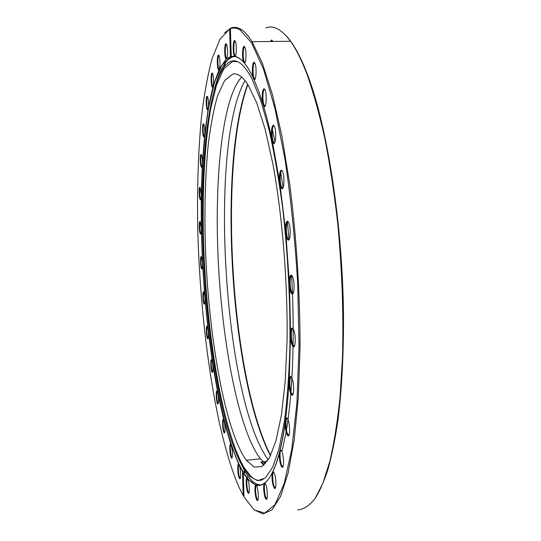 <?xml version="1.0" encoding="UTF-8"?>
<svg xmlns="http://www.w3.org/2000/svg" width="541" height="541" viewBox="0 0 541 541"><rect width="100%" height="100%" fill="white"/><g stroke="black" fill="none" stroke-linecap="round" stroke-linejoin="round"><path stroke-width="0.81" d="M265.442 463.657L260.498 458.822L257.922 455.339C236.965 422.764 221.837 338.544 218.118 258.091C214.452 177.806 222.31 97.292 241.712 77.093M232.907 74.016C237.641 73.015 242.679 76.606 248.015 84.781L256.725 102.81L265.191 129.475L272.914 164.024C282.409 215.873 287.812 282.564 287.068 340.783L285.249 381.094L281.448 414.893L276.011 440.746L269.364 457.977L261.945 466.579L254.162 467.066L246.351 460.269L243.923 456.76C223.149 422.122 208.285 330.936 205.37 246.554C204.302 209.746 205.242 175.92 208.19 145.083C210.544 125.776 213.688 109.289 217.638 95.608L224.61 80.528L232.907 74.016M268.316 459.769L266.598 457.443C223.352 393.483 208.752 144.014 245.039 80.602M263.765 465.294L260.776 462.075L267.227 461.412M243.518 468.175L249.881 476.459L257.685 480.712L265.388 477.879L272.657 467.248L279.136 448.408L284.41 421.425C287.237 399.589 289.077 374.541 289.929 346.274C290.368 301.114 287.988 255.359 282.787 209.022C278.926 179.781 274.375 153.475 269.147 130.083L260.816 100.612L252.12 79.196C244.863 65.353 238.074 59.341 231.751 61.153C229.039 61.884 226.496 63.845 224.109 67.043C208.975 88.555 201.827 152.082 202.435 220.437C203.193 289.259 211.321 364.215 225.029 418.443C230.54 440.063 236.701 456.638 243.518 468.175M237.404 61.613L232.542 61.437L223.758 68.903L216.42 85.35L210.659 109.005C204.302 145.644 202.111 194.368 203.659 245.283C206.763 333.939 222.216 429.926 244.241 467.837L250.618 476.1C254.784 480.171 258.929 481.321 263.061 479.549M234.327 56.541L233.144 56.778C230.365 57.583 227.747 59.645 225.299 62.959C221.093 68.795 217.468 77.559 214.419 89.245M236.87 454.934L245.046 471.833L248.461 476.851C252.789 482.511 257.144 485.203 261.533 484.925M282.186 450.694L286.115 431.894M286.453 429.885C288.231 419.167 289.678 407.075 290.794 393.611M290.95 391.691C293.263 362.396 293.77 329.618 292.478 293.364M292.471 293.134L291.667 275.694M289.09 239.541L287.413 222.256M283.099 187.578L280.772 172.423M275.058 141.688L272.36 129.59M232.136 56.589L231.23 56.44L230.425 28.72L231.061 28.024C234.145 26.84 237.391 27.233 240.792 29.207C244.444 31.344 248.211 35.51 252.086 41.698L262.426 63.304L272.542 94.912L281.861 135.798L289.753 184.346C296.509 237.032 300.127 294.534 300.039 347.937L298.307 397.493L294.209 439.759L288.137 472.983L280.596 496.347L272.082 509.805L263.075 513.95L253.966 509.723M231.23 56.44L234.49 56.318C232.772 54.452 232.799 40.67 234.53 40.447L235.43 41.447C236.762 44.68 236.586 55.48 235.193 56.453C237.905 57.069 240.704 58.989 243.599 62.229C241.996 58.901 242.307 46.445 244.011 46.289L245.012 47.432C246.54 51.179 246.108 63.148 244.464 63.101L244.356 63.114C247.264 66.611 250.199 71.5 253.168 77.782C251.754 73.258 252.316 62.276 253.993 62.229L255.095 63.534C256.732 67.591 256.211 79.858 254.432 79.683L253.945 79.459L258.557 90.841L262.737 103.284C261.749 95.662 262.155 90.78 263.967 88.636L265.158 90.117C266.916 94.492 266.321 107.044 264.4 106.651L263.487 105.759C266.361 115.348 269.107 126.188 271.724 138.286C271.048 130.841 271.589 126.438 273.34 125.072L274.591 126.722C276.485 131.409 275.822 144.231 273.76 143.514L272.407 141.471L279.521 181.404C279.156 174.52 279.798 170.746 281.448 170.097L282.727 171.869C284.755 176.86 284.059 189.932 281.854 188.802L280.082 185.15L285.533 230.297C285.459 224.312 286.169 221.289 287.67 221.228L288.914 223.068C291.085 228.316 290.382 241.624 288.055 240.008C287.149 239.42 286.446 237.553 285.925 234.388L289.293 281.888C289.449 277.033 290.179 274.794 291.498 275.18L292.667 276.999C294.899 282.28 294.351 295.535 291.998 293.905L291.876 293.837C290.767 292.85 289.969 290.253 289.489 286.047L290.524 332.708C290.842 329.09 291.552 327.603 292.661 328.252L293.702 329.956C295.954 335.156 295.623 348.303 293.296 346.774L293.033 346.598C291.721 345.057 290.882 341.743 290.51 336.658L289.212 379.417C289.604 376.976 290.253 376.137 291.146 376.901L292.025 378.409C294.27 383.427 294.162 396.472 291.903 395.072L291.511 394.781C290.017 392.583 289.178 388.621 288.995 382.9C288.15 396.147 287 408.259 285.547 419.234L286.642 417.835L287.893 419.471C290.084 424.245 290.192 437.175 288.042 435.904L287.555 435.505C285.905 432.584 285.107 428.107 285.161 422.068C283.66 432.8 281.915 442.193 279.934 450.261L281.198 450.22L281.753 451.228C283.863 455.705 284.147 468.492 282.118 467.336L281.577 466.856C279.812 463.184 279.088 458.349 279.413 452.337C277.391 460.134 275.2 466.545 272.847 471.556L274.145 472.78C276.147 476.932 276.559 489.524 274.666 488.469L274.104 487.941C272.258 483.532 271.629 478.494 272.231 472.834C269.851 477.581 267.382 480.969 264.813 483.018L265.624 484.114C267.497 487.941 267.991 500.297 266.233 499.316L265.685 498.775C264.069 496.455 262.994 485.777 264.136 483.526C261.56 485.318 258.943 485.886 256.299 485.209L256.677 485.879C258.436 489.409 258.97 501.473 257.333 500.56L256.819 500.033C255.169 497.571 254.229 485.926 255.609 485.013L247.737 479.137C249.374 482.396 249.915 494.149 248.393 493.277L247.934 492.797C246.25 490.234 245.479 477.723 247.041 478.285L243.294 472.935L243.531 472.672L246.527 477.054C249.59 481.084 252.688 483.64 255.819 484.702C260.147 486.19 264.36 484.33 268.451 479.137M272.962 471.502C277.858 461.29 281.915 445.344 285.127 423.664M242.801 61.363C238.838 57.4 235.071 55.851 231.494 56.71M243.531 472.672L244.87 472.53L244.092 471.245L244.133 472.604M244.092 471.245L242.517 471.644L239.406 465.855L231 444.925L223.947 420.648L218.185 395.086L212.789 364.648L208.359 332.248L204.714 295.893L202.449 261.702L201.279 227.673L201.252 194.462L202.408 162.78L204.789 133.417L208.427 107.26L213.33 85.316L219.484 68.727L226.131 59.199C224.407 58.584 224.19 44.01 225.908 43.774L226.699 44.66C227.849 49.664 227.889 54.343 226.821 58.692L230.446 56.663L232.15 56.906M239.406 465.855C240.779 469.744 241.043 479.502 239.758 478.738L239.352 478.312C237.627 475.681 237.059 462.413 238.757 464.516M239.007 464.807C237.675 464.469 238.365 475.62 239.812 477.798L240.278 478.203M231.602 446.683C232.731 452.979 232.752 456.827 231.676 458.234L231.318 457.869C229.621 455.292 229.195 441.693 230.919 444.77L231 444.925M230.966 444.851C229.763 444.803 230.446 455.434 231.771 457.368L232.163 457.727M224.488 422.744C225.333 428.594 225.279 432.002 224.326 432.969L224.028 432.672C222.439 430.379 222.006 417.152 223.616 419.931L223.947 420.648M223.697 420.066C222.561 420.087 223.217 430.453 224.461 432.191L224.785 432.482M218.185 395.086C218.801 400.414 218.679 403.397 217.834 404.039L217.583 403.796C216.089 401.794 215.656 388.851 217.178 391.332L217.719 392.732M217.286 391.515C216.197 391.589 216.819 401.807 218.009 403.329L218.28 403.559M212.789 364.648C213.201 369.415 213.032 371.992 212.282 372.384L212.086 372.201C210.659 370.484 210.226 357.743 211.673 359.927L212.397 362.112M211.808 360.164C210.753 360.279 211.355 370.429 212.498 371.741L212.714 371.917M208.359 332.248C208.61 336.441 208.4 338.639 207.73 338.835L207.582 338.707C206.209 337.273 205.776 324.647 207.162 326.548L208.048 329.584M207.338 326.825C206.304 326.96 206.858 336.989 207.96 338.226L208.157 338.389M204.944 298.625C205.059 302.236 204.823 304.076 204.234 304.143L204.119 304.056C202.787 302.899 202.348 290.301 203.7 291.93L204.714 295.893M204.133 292.316C202.909 290.828 203.247 302.115 204.464 303.542L204.654 303.704M202.591 264.454C202.591 267.497 202.334 269.005 201.813 268.978L201.746 268.924C200.434 268.038 199.987 255.386 201.32 256.745L202.449 261.702M201.563 257.097C200.549 257.239 200.988 267.146 202.057 268.377L201.813 268.978M201.333 230.385C201.252 232.873 200.982 234.077 200.528 233.989L200.495 233.969C199.183 233.34 198.736 220.545 200.062 221.648L201.279 227.673M200.339 222.033C199.318 222.155 199.697 232.13 200.772 233.387L200.528 233.989M201.211 197.086L200.407 199.839C199.081 199.446 198.628 186.456 199.974 187.301L201.252 194.462M200.292 187.713C199.244 187.808 199.561 197.925 200.65 199.23L200.853 199.399M202.273 165.255L201.489 167.237C200.15 166.824 199.737 153.806 201.09 154.415L201.509 154.969C202.097 156.694 202.395 159.297 202.408 162.78M201.949 166.79L201.489 167.237M204.552 135.669L203.829 136.968C202.449 136.535 202.084 123.389 203.463 123.774L203.937 124.376C204.613 126.506 204.897 129.522 204.789 133.417M208.082 109.214L207.46 109.938C206.026 109.471 205.695 96.102 207.129 96.291L207.67 96.94C208.447 99.585 208.698 103.027 208.427 107.26M212.89 86.898L212.403 87.175C210.895 86.668 210.605 72.988 212.106 73.001L212.721 73.711C213.614 76.984 213.817 80.852 213.33 85.316M212.62 73.475L212.593 73.481C211.308 73.434 211.375 84.815 212.667 86.459L212.998 86.709M218.949 69.83L218.645 69.843C217.042 69.282 216.785 55.196 218.388 55.067L219.085 55.851C220.106 59.909 220.234 64.203 219.484 68.727M218.963 55.561L218.895 55.567C217.529 55.649 217.55 67.321 218.909 69.086L219.315 69.356M226.192 59.226L226.821 58.692L226.131 59.199M226.544 44.288L226.436 44.308C224.975 44.463 224.941 56.487 226.388 58.387L226.638 58.665M272.813 41.454L271.886 40.02M271.744 40.92L272.042 41.461M234.49 56.318L235.193 56.453M235.227 40.981L235.078 40.994C233.502 41.19 233.414 53.606 234.97 55.669L235.477 56.027M245.005 62.519L244.248 62.972L243.599 62.229M244.762 46.857L244.586 46.864C242.875 47.02 242.733 59.862 244.404 62.12L244.735 62.472M254.784 62.83L254.581 62.824C252.721 62.857 252.532 76.153 254.344 78.614L255.068 79.054M264.779 89.272L264.576 89.251C262.554 89.062 262.331 102.817 264.299 105.495L265.137 105.975M274.138 125.728L273.969 125.695C271.778 125.187 271.541 139.395 273.672 142.29L274.632 142.81M282.192 170.746L282.091 170.719C279.744 169.786 279.514 184.44 281.807 187.538L282.869 188.085M288.319 221.844L288.312 221.844C285.824 220.403 285.641 235.491 288.089 238.75L289.225 239.311M292.025 275.721C289.509 274.273 289.516 289.367 292.018 292.64L293.175 293.202M293.053 328.691C290.571 327.319 290.794 342.325 293.296 345.523L294.426 346.057M291.41 377.219C289.009 375.975 289.455 390.812 291.91 393.855L292.952 394.355M287.332 418.409C285.066 417.334 285.709 431.907 288.055 434.741L288.995 435.201M281.273 450.315C279.17 449.422 279.94 463.556 282.145 466.22L282.97 466.653M273.746 472.016C271.846 471.319 272.637 484.648 274.652 487.333L275.43 487.82M265.293 483.492C263.582 482.964 264.373 495.57 266.213 498.193L266.916 498.694M256.42 485.385C254.872 485.013 255.643 496.976 257.327 499.478L257.949 499.965M247.724 479.096L247.041 478.285M247.575 478.744C246.128 478.271 246.845 489.882 248.414 492.256L248.961 492.716M243.964 496.111L243.213 495.603L242.517 471.644M224.684 32.771L230.764 28.355M200.407 199.839L200.819 199.386M230.277 28.355L229.641 29.045L230.446 56.663M229.641 29.045L220.045 39.155L212.092 58.563C207.629 75.355 204.065 95.04 201.414 117.613C198.08 153.34 196.91 192.096 197.898 233.888C200.731 329.807 215.778 434.349 239.156 487.536L243.213 495.603M297.651 509.886C303.528 509.446 309.276 505.747 314.889 498.788L322.828 483.431L329.888 461.236C334.074 443.126 337.449 421.838 340.025 397.378L342.494 357.297C343.677 313.557 342.04 268.512 337.584 222.155C334.155 192.298 329.902 164.369 324.816 138.361C319.366 113.941 313.476 92.721 307.153 74.705C301.662 60.2 296.11 49.042 290.503 41.238C281.699 29.363 273.476 24.906 265.834 27.868M288.055 240.008L288.671 239.325M230.425 28.72C233.489 27.55 236.715 27.949 240.096 29.931L251.626 42.915L263.501 69.086L274.936 108.437L285.033 159.5C290.815 198.513 295.028 239.69 297.672 283.024L299.038 345.814L296.948 402.565L291.775 449.314L284.167 483.661L274.882 504.773L264.684 513.098L254.216 509.933L243.991 496.969L243.294 472.935M247.866 84.552C218.415 165.255 230.547 371.992 269.033 452.317L270.642 455.502M271.616 40.014L271.055 40.575M286.209 35.868C293.432 43.408 300.62 56.562 307.775 75.327C327.183 126.127 342.588 223.9 343.508 315.477C343.65 354.49 341.817 389.283 338.003 419.85C335.197 438.886 331.849 455.427 327.961 469.48C323.836 482.004 319.4 491.891 314.652 499.133M270.683 40.933L271.102 40.575M207.588 96.758C206.371 96.663 206.493 107.72 207.724 109.262L207.994 109.485M203.869 124.227C202.726 124.214 202.922 134.878 204.085 136.318L204.329 136.521M201.455 154.848C200.359 154.895 200.623 165.248 201.746 166.608L201.915 166.777M256.299 485.209L255.609 485.013M264.813 483.018L264.136 483.526M272.847 471.556L272.231 472.834M279.934 450.261L279.413 452.337M285.547 419.234L285.161 422.068M289.212 379.417L288.995 382.9M290.524 332.708L290.51 336.658M289.293 281.888L289.489 286.047M285.533 230.297L285.925 234.388M279.521 181.404L280.082 185.15M271.724 138.286L272.407 141.471M262.737 103.284L263.487 105.759M253.168 77.782L253.945 79.459M230.709 56.927L221.911 65.096L214.581 82.225L208.846 106.523C202.537 143.967 200.393 193.347 201.976 244.877C205.154 334.588 220.579 431.684 242.753 471.387M262.358 461.913L264.082 465.017M265.273 463.847L264.008 461.743M264.366 461.71L265.503 463.583M270.486 455.826L268.458 451.843C230.013 371.545 217.969 163.909 247.67 84.247M246.351 460.269L260.498 458.822M250.618 476.1L249.881 476.459M224.109 67.043L225.299 62.959M251.112 476.567L250.104 476.675L251.112 476.567M248.461 476.851L246.527 477.054M240.19 478.19L239.758 478.738M232.096 457.713L231.676 458.234M224.738 432.469L224.326 432.969M218.239 403.552L217.834 404.039M212.681 371.91L212.282 372.384M208.129 338.375L207.73 338.835M204.626 303.69L204.234 304.143M292.607 293.215L291.998 293.905M293.891 346.084L293.296 346.774M292.485 394.382L291.903 395.072M288.596 435.221L288.042 435.904M282.645 466.667L282.118 467.336M275.173 487.82L274.666 488.469M266.72 498.694L266.233 499.316M257.8 499.958L257.333 500.56M232.231 457.483L231.866 457.517M283.146 466.146L282.159 466.247M275.572 487.367L274.74 487.455M267.044 498.302L266.341 498.376M258.057 499.62L257.469 499.688M248.846 492.702L248.393 493.277M249.049 492.411L248.556 492.466M252.086 41.698L290.503 41.238M240.096 29.931L240.792 29.207M307.775 75.327L307.153 74.705M289.192 434.633L288.055 434.741M293.181 393.74L291.91 393.855M294.683 345.415L293.296 345.523M293.445 292.546L292.018 292.64M289.496 238.669L288.089 238.75M283.139 187.477L281.807 187.538M274.875 142.249L273.672 142.29M265.367 105.468L264.299 105.495M255.264 78.594L254.344 78.614M245.188 62.107L244.404 62.12M235.626 55.662L234.97 55.669M226.95 58.381L226.388 58.387M219.423 69.072L218.909 69.086M213.12 86.452L212.667 86.459M208.075 109.248L207.724 109.262M282.328 188.079L281.712 188.741M274.145 142.79L273.53 143.439M264.718 105.941L264.123 106.57M254.716 79.013L254.135 79.622M235.254 55.98L234.808 56.447M219.132 69.322L218.645 69.843M212.87 86.675L212.403 87.175M207.913 109.458L207.46 109.938M204.261 136.501L203.829 136.968M268.458 451.843L269.033 452.317"/></g></svg>
